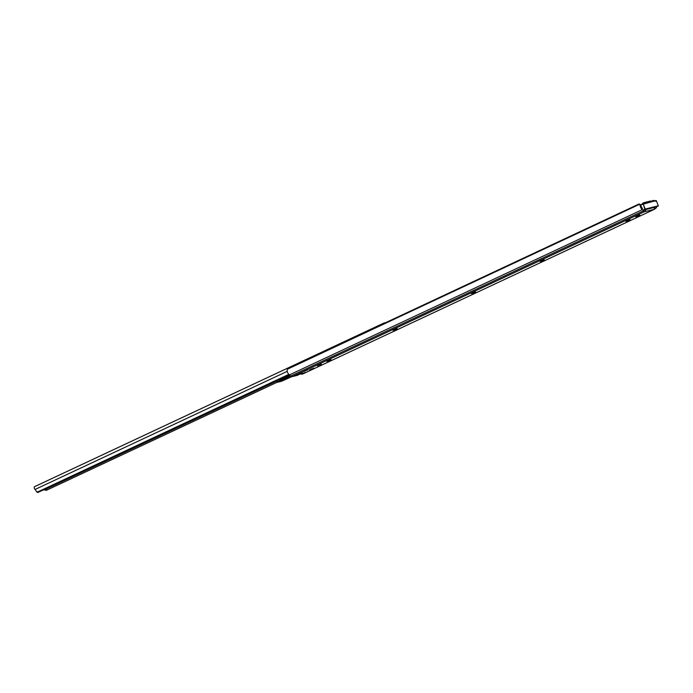 <?xml version="1.0" encoding="UTF-8"?>
<svg xmlns="http://www.w3.org/2000/svg" width="693" height="693" viewBox="0 0 693 693"><rect width="100%" height="100%" fill="white"/><g stroke="black" fill="none" stroke-linecap="round" stroke-linejoin="round"><path stroke-width="1.04" d="M321.318 364.137L317.385 365.809L321.318 364.137M475.641 292.169L471.474 293.65L475.511 291.84M544.274 260.022L540.107 261.512L544.144 259.693M639.838 215.263L635.68 216.753L639.717 214.943M630.041 219.854L625.874 221.344L629.911 219.534M397.21 328.898L393.044 330.379L397.08 328.569M331.046 359.884L326.879 361.365L330.916 359.554M307.631 369.897L304.132 371.379L307.631 369.897M303.006 373.839A3.144 1.828 -115.1 0 1 302.824 373.943L654.409 209.295L644.611 211.712L645.521 210.906L645.096 209.823L643.667 210.386M656.669 206.8L656.522 207.545A3.144 1.828 -115.1 0 1 656.496 207.666L656.08 206.609M651.775 201.594A2.096 1.221 64.9 0 0 650.484 201.031L644.066 202.633A2.096 1.221 64.9 0 0 643.936 202.677A2.096 1.221 64.9 0 0 643.407 203.681M289.431 374.904L642.385 209.615L643.728 210.741A3.144 1.828 -115.1 0 0 643.84 210.828L643.953 211.928L292.385 376.576A3.144 1.828 -115.1 0 1 290.774 376.039L289.431 374.904A4.071 2.365 -115.1 0 1 287.084 370.478L287.534 369.152A2.096 1.169 -54 0 1 288.764 368.026L638.634 204.184A2.096 1.169 -54 0 1 639.674 204.166A2.096 1.169 -54 0 1 639.734 204.21L287.534 369.152M643.598 211.642L644.611 211.712M653.993 209.381L654.331 208.706A1.577 1.273 76 0 0 654.296 207.441L645.486 209.641A1.577 1.273 -104 0 1 645.521 210.906M297.574 375.199A3.144 1.828 -115.1 0 1 297.392 375.303A3.144 1.828 -115.1 0 1 297.202 375.372L292.385 376.576M302.824 373.943A3.144 1.828 -115.1 0 1 302.633 374.012L306.072 372.314L301.057 373.562L297.202 375.372M313.626 368.399L309.528 370.036L313.626 368.399M302.633 374.012L654.201 209.373L656.496 207.666M652.503 201.412L652.728 200.658A2.096 1.421 16.2 0 1 654.348 200.563L655.604 201.291M652.728 200.658L651.411 201.273M640.834 205.033L641.146 205.977A2.495 1.455 64.9 0 0 642.576 208.385M642.385 209.615A4.071 2.365 -115.1 0 1 640.037 205.18L639.734 204.21M643.84 210.828L643.546 210.074M302.209 374.116A5.241 3.049 -115.1 0 1 300.485 373.856M655.292 208.723L654.608 206.973M642.255 204.123A2.096 1.221 -115.1 0 1 642.775 203.222A2.096 1.221 -115.1 0 1 642.905 203.17L643.814 202.746M645.417 209.667L644.793 209.962M384.719 322.921L386.114 322.436M37.5 492.411L35.906 490.731A2.495 1.455 64.9 0 0 35.04 489.457A1.758 1.022 -115.1 0 1 34.226 487.837A1.758 1.022 -115.1 0 1 34.65 486.616A1.758 1.022 -115.1 0 1 34.763 486.573L384.026 323.007M383.714 323.562A1.758 1.022 -115.1 0 1 384.13 322.947A1.758 1.022 -115.1 0 1 384.243 322.903L384.78 323.068M36.755 492.013L37.846 492.48L37.205 491.727M288.816 374.35L37.708 491.952M289.172 374.696L38.219 492.221M289.232 374.748L37.846 492.48M289.596 375.043L279.574 379.738M276.507 381.176L44.161 489.986L46.951 490.046L277.408 382.112L46.145 490.41M276.195 380.855L277.676 382.207L290.636 375.918M291.978 376.602L281.67 381.211L277.451 382.155M290.107 375.476L277.642 381.548L276.706 380.622M279.088 379.504L280.396 380.128M282.32 379.816L282.666 378.958M643.728 210.741L290.774 376.039M641.146 205.977L640.037 205.18L642.913 203.82L640.193 205.293M658.272 206.038L643.156 210.256M642.957 210.092L644.906 209.182L643.173 203.924L645.183 209.078L658.307 205.804L656.297 200.649L642.965 203.794L656.098 200.52L640.653 204.877M656.297 200.649L658.315 205.821M310.204 369.698L313.782 368.364M311.044 369.239L313.851 368.2M304.27 371.24L307.848 369.854M287.223 371.353L35.04 489.457M297.392 375.303L301.16 373.536M642.775 203.222L643.936 202.677M640.73 204.929L639.674 204.166M304.106 371.171L307.917 369.681M384.13 322.947L34.65 486.616M281.609 381.228L277.642 382.224"/></g></svg>
